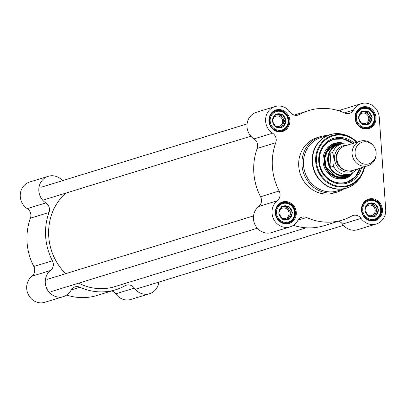 <?xml version="1.0" encoding="UTF-8"?>
<svg xmlns="http://www.w3.org/2000/svg" width="406" height="406" viewBox="0 0 406 406"><rect width="100%" height="100%" fill="white"/><g stroke="black" fill="none" stroke-linecap="round" stroke-linejoin="round"><path stroke-width="0.61" d="M306.205 227.791L114.883 286.626A54.034 50.029 -107.1 0 1 78.693 283.139M65.676 273.685A54.034 50.029 -107.1 0 1 65.752 193.129M373.043 145.353L372.525 144.78A12.865 11.911 72.9 0 0 360.3 141.166L344.973 145.881A12.865 11.911 72.9 0 0 337.371 161.679A12.865 11.911 72.9 0 0 352.54 170.474L367.861 165.765A12.865 11.911 72.9 0 0 375.946 155.904L376.052 155.143A11.322 10.485 72.9 0 0 376.144 152.641A11.322 10.485 72.9 0 0 373.043 145.353A11.322 10.485 72.9 0 0 356.727 146.515A11.322 10.485 72.9 0 0 361.898 163.344A11.322 10.485 72.9 0 0 376.052 155.143M331.098 167.039C328.028 162.75 327.703 158.157 330.134 153.26L332.55 152.514C334.047 156.746 334.371 161.339 333.514 166.298L331.098 167.039L330.134 153.26M350.561 144.16L341.558 143.902L338.213 144.932A15.763 14.591 72.9 0 0 328.901 164.283A15.763 14.591 72.9 0 0 347.48 175.057L350.825 174.032L358.128 168.759M340.847 144.12A16.083 14.89 72.9 0 0 337.919 144.683A16.083 14.89 72.9 0 0 328.413 164.435A16.083 14.89 72.9 0 0 347.374 175.428A16.083 14.89 72.9 0 0 350.109 174.25M360.3 141.166A12.865 11.911 72.9 0 0 352.697 156.965A12.865 11.911 72.9 0 0 367.861 165.765M360.33 168.079A22.513 20.848 -107.1 0 1 346.815 182.33A22.513 20.848 -107.1 0 1 320.273 166.937A22.513 20.848 -107.1 0 1 333.58 139.288A22.513 20.848 -107.1 0 1 352.768 143.485M352.535 143.557A22.513 20.848 72.9 0 0 333.463 139.324L343.395 138.979L352.55 143.551M360.112 168.145L355.108 177.072L346.699 182.365A22.513 20.848 72.9 0 0 360.097 168.15M295.436 212.47A10.612 9.825 -107.1 0 1 288.686 222.945A10.612 9.825 -107.1 0 1 276.176 215.687A10.612 9.825 -107.1 0 1 282.449 202.655A10.612 9.825 -107.1 0 1 295.436 212.47M296.268 212.379A11.256 10.424 72.9 0 0 279.891 203.218A11.256 10.424 72.9 0 0 281.241 222.584A11.256 10.424 72.9 0 0 296.268 212.379M289.006 120.455A10.612 9.825 -107.1 0 1 282.251 130.93A10.612 9.825 -107.1 0 1 269.741 123.673A10.612 9.825 -107.1 0 1 276.014 110.64A10.612 9.825 -107.1 0 1 289.006 120.455M289.833 120.364A11.256 10.424 72.9 0 0 273.456 111.203A11.256 10.424 72.9 0 0 274.811 130.57A11.256 10.424 72.9 0 0 289.833 120.364M381.579 209.592A10.612 9.825 -107.1 0 1 374.829 220.067A10.612 9.825 -107.1 0 1 362.314 212.81A10.612 9.825 -107.1 0 1 368.587 199.777A10.612 9.825 -107.1 0 1 381.579 209.592M382.411 209.501A11.256 10.424 72.9 0 0 366.029 200.341A11.256 10.424 72.9 0 0 367.384 219.707A11.256 10.424 72.9 0 0 382.411 209.501M375.144 117.578A10.612 9.825 -107.1 0 1 368.394 128.052A10.612 9.825 -107.1 0 1 355.879 120.795A10.612 9.825 -107.1 0 1 362.157 107.763A10.612 9.825 -107.1 0 1 375.144 117.578M375.976 117.486A11.256 10.424 72.9 0 0 359.594 108.326A11.256 10.424 72.9 0 0 360.949 127.692A11.256 10.424 72.9 0 0 375.976 117.486M294.167 115.065L308.829 110.559A57.251 53.008 72.9 0 1 344.664 113.041A7.719 7.146 72.9 0 0 349.495 113.375A7.719 7.146 72.9 0 0 353.494 110.056A14.794 13.697 -107.1 0 1 361.157 103.692L342.573 109.407A14.794 13.697 72.9 0 0 339.299 110.955M338.558 221.209A7.719 7.146 -107.1 0 1 342.486 224.107A14.794 13.697 72.9 0 0 357.706 229.705L376.291 223.99A14.794 13.697 -107.1 0 1 361.071 218.392A7.719 7.146 72.9 0 0 353.129 215.474A7.719 7.146 72.9 0 0 351.865 216.012A57.251 53.008 72.9 0 1 342.481 220.006A57.251 53.008 72.9 0 1 306.642 217.525A7.719 7.146 72.9 0 0 301.81 217.19A7.719 7.146 72.9 0 0 297.811 220.509A14.794 13.697 -107.1 0 1 290.148 226.868A14.794 13.697 -107.1 0 1 273.639 219.108A14.794 13.697 -107.1 0 1 277.303 200.762A7.719 7.146 72.9 0 0 279.145 191.043L260.556 196.758A7.719 7.146 -107.1 0 1 258.718 206.476A14.794 13.697 72.9 0 0 255.054 224.822A14.794 13.697 72.9 0 0 271.563 232.582L290.148 226.868M293.421 225.325A57.251 53.008 72.9 0 0 323.897 225.721L342.481 220.006M257.181 148.454L275.765 142.739A7.719 7.146 72.9 0 0 272.578 133.188A14.794 13.697 -107.1 0 1 265.636 118.659A14.794 13.697 -107.1 0 1 275.019 106.57L256.43 112.284A14.794 13.697 72.9 0 0 247.046 124.373A14.794 13.697 72.9 0 0 253.994 138.903A7.719 7.146 -107.1 0 1 257.181 148.454A57.251 53.008 72.9 0 0 260.556 196.758M354.057 143.09A23.416 21.68 72.9 0 0 321.714 148.038A23.416 21.68 72.9 0 0 332.083 181.761A23.416 21.68 72.9 0 0 361.619 167.683M275.765 142.739A57.251 53.008 72.9 0 0 279.145 191.043M275.019 106.57A14.794 13.697 -107.1 0 1 290.239 112.168A7.719 7.146 72.9 0 0 298.177 115.086A7.719 7.146 72.9 0 0 299.44 114.548L296.827 115.355M338.558 133.645A27.984 25.908 72.9 0 0 330.007 134.665L321.283 137.35A27.984 25.908 72.9 0 0 304.744 171.713A27.984 25.908 72.9 0 0 337.736 190.84L346.455 188.161A27.984 25.908 72.9 0 0 354.103 184.202M327.241 135.518A28.948 26.801 72.9 0 0 320.4 136.614A28.948 26.801 72.9 0 0 303.287 172.159A28.948 26.801 72.9 0 0 337.416 191.952A28.948 26.801 72.9 0 0 343.689 189.013M320.4 136.614L317.147 137.614A28.948 26.801 72.9 0 0 300.034 173.159A28.948 26.801 72.9 0 0 334.163 192.951L337.416 191.952M361.157 103.692A14.794 13.697 -107.1 0 1 379.265 117.375L385.7 209.389A14.794 13.697 -107.1 0 1 376.291 223.99M308.829 110.559A57.251 53.008 72.9 0 0 299.44 114.548M344.156 143.369A18.336 16.976 72.9 0 0 333.534 143.724A18.336 16.976 72.9 0 0 323.009 161.421A18.336 16.976 72.9 0 0 344.283 178.686A18.336 16.976 72.9 0 0 353.271 173.012M340.73 144.13A16.981 15.722 72.9 0 0 324.795 165.546A16.981 15.722 72.9 0 0 350.013 174.306M365.187 210.77A5.39 4.989 -107.1 0 1 365.167 210.562A5.39 4.989 -107.1 0 1 365.288 208.928M365.842 207.491A5.39 4.989 -107.1 0 1 368.592 205.243A5.39 4.989 -107.1 0 1 374.332 207.573A5.39 4.989 -107.1 0 1 371.759 215.54A5.39 4.989 -107.1 0 1 367.521 214.81M369.414 216.403A7.075 6.552 72.9 0 0 374.895 216.22L368.704 216.428L364.801 210.151L367.811 203.645L374.718 203.416L373.322 203.842L367.628 204.035M367.268 204.71A6.435 5.958 -107.1 0 1 369.866 203.959A6.435 5.958 -107.1 0 1 375.271 206.984A6.435 5.958 -107.1 0 1 375.717 213.373A6.435 5.958 -107.1 0 1 372.612 216.357M378.306 210.359L375.92 215.525A7.075 6.552 72.9 0 0 378.306 210.359L378.615 209.689L377.225 210.12L373.322 203.842M378.214 209.044A7.075 6.552 72.9 0 0 375.119 204.061L378.615 209.689M365.202 210.8A7.075 6.552 72.9 0 0 368.298 215.779M367.496 204.32A7.075 6.552 72.9 0 0 365.111 209.481M374.002 203.442A7.075 6.552 72.9 0 0 368.521 203.624M358.752 118.755A5.39 4.989 -107.1 0 1 358.731 118.547A5.39 4.989 -107.1 0 1 358.853 116.913M359.406 115.477A5.39 4.989 -107.1 0 1 362.162 113.228A5.39 4.989 -107.1 0 1 367.897 115.558A5.39 4.989 -107.1 0 1 365.329 123.525A5.39 4.989 -107.1 0 1 361.086 122.795M362.979 124.388A7.075 6.552 72.9 0 0 368.465 124.206L362.269 124.414L358.366 118.136L361.376 111.63L368.283 111.401L366.887 111.828L361.193 112.02M360.832 112.695A6.435 5.958 -107.1 0 1 363.436 111.944A6.435 5.958 -107.1 0 1 368.836 114.969A6.435 5.958 -107.1 0 1 369.282 121.358A6.435 5.958 -107.1 0 1 366.182 124.343M371.871 118.344L369.485 123.51A7.075 6.552 72.9 0 0 371.871 118.344L372.18 117.674L370.79 118.105L366.887 111.828M371.779 117.029A7.075 6.552 72.9 0 0 368.684 112.046L372.18 117.674M358.772 118.785A7.075 6.552 72.9 0 0 361.868 123.764M361.066 112.305A7.075 6.552 72.9 0 0 358.676 117.466M367.567 111.427A7.075 6.552 72.9 0 0 362.086 111.609M272.609 121.633A5.39 4.989 -107.1 0 1 272.593 121.424A5.39 4.989 -107.1 0 1 272.715 119.795M273.268 118.354A5.39 4.989 -107.1 0 1 276.019 116.106A5.39 4.989 -107.1 0 1 281.754 118.435A5.39 4.989 -107.1 0 1 279.186 126.403A5.39 4.989 -107.1 0 1 274.943 125.672M276.841 127.266A7.075 6.552 72.9 0 0 282.322 127.083L276.126 127.291L272.228 121.013L275.232 114.507L282.14 114.279L280.749 114.705L275.055 114.898M274.689 115.573A6.435 5.958 -107.1 0 1 277.293 114.822A6.435 5.958 -107.1 0 1 282.698 117.847A6.435 5.958 -107.1 0 1 283.144 124.236A6.435 5.958 -107.1 0 1 280.038 127.22M285.733 121.227L283.342 126.388A7.075 6.552 72.9 0 0 285.733 121.227L286.042 120.552L284.647 120.983L280.749 114.705M285.641 119.907A7.075 6.552 72.9 0 0 282.546 114.923L286.042 120.552M272.629 121.663A7.075 6.552 72.9 0 0 275.725 126.642M274.923 115.182A7.075 6.552 72.9 0 0 272.538 120.343M281.429 114.304A7.075 6.552 72.9 0 0 275.948 114.487M279.044 213.647A5.39 4.989 -107.1 0 1 279.029 213.439A5.39 4.989 -107.1 0 1 279.15 211.81M279.698 210.369A5.39 4.989 -107.1 0 1 282.454 208.121A5.39 4.989 -107.1 0 1 288.189 210.45A5.39 4.989 -107.1 0 1 285.621 218.418A5.39 4.989 -107.1 0 1 281.378 217.687M283.271 219.281A7.075 6.552 72.9 0 0 288.757 219.098L282.561 219.306L278.663 213.028L281.668 206.522L288.575 206.294L287.179 206.72L281.49 206.913M281.125 207.588A6.435 5.958 -107.1 0 1 283.728 206.837A6.435 5.958 -107.1 0 1 289.133 209.861A6.435 5.958 -107.1 0 1 289.579 216.251A6.435 5.958 -107.1 0 1 286.474 219.235M292.168 213.241L289.777 218.403A7.075 6.552 72.9 0 0 292.168 213.241L292.477 212.566L291.082 212.998L287.179 206.72M292.071 211.922A7.075 6.552 72.9 0 0 288.976 206.943L292.477 212.566M279.064 213.678A7.075 6.552 72.9 0 0 282.16 218.656M281.358 207.197A7.075 6.552 72.9 0 0 278.973 212.358M287.864 206.319A7.075 6.552 72.9 0 0 282.378 206.502M282.14 114.279L282.546 114.923M283.342 126.388L283.033 127.058L282.322 127.083M281.81 127.119L284.647 120.983M288.575 206.294L288.976 206.943M289.777 218.403L289.468 219.073L288.757 219.098M288.245 219.133L291.082 212.998M374.718 203.416L375.119 204.061M375.92 215.525L375.611 216.195L374.895 216.22M374.388 216.256L377.225 210.12M368.283 111.401L368.684 112.046M369.485 123.51L369.176 124.18L368.465 124.206M367.953 124.241L370.79 118.105M158.873 282.094A14.794 13.697 -107.1 0 1 149.54 293.716A14.794 13.697 -107.1 0 1 134.325 288.118A7.719 7.146 72.9 0 0 126.383 285.195A7.719 7.146 72.9 0 0 125.119 285.733A57.251 53.008 -107.1 0 1 115.73 289.727A57.251 53.008 -107.1 0 1 79.896 287.245A7.719 7.146 72.9 0 0 75.064 286.91A7.719 7.146 72.9 0 0 71.065 290.229A14.794 13.697 -107.1 0 1 63.402 296.593A14.794 13.697 -107.1 0 1 46.893 288.828A14.794 13.697 -107.1 0 1 50.557 270.482A7.719 7.146 72.9 0 0 52.394 260.769A57.251 53.008 -107.1 0 1 49.019 212.46A7.719 7.146 72.9 0 0 45.832 202.914A14.794 13.697 -107.1 0 1 38.885 188.384A14.794 13.697 -107.1 0 1 48.268 176.295A14.794 13.697 -107.1 0 1 62.519 180.66M52.394 260.769L33.81 266.483A57.251 53.008 -107.1 0 1 30.43 218.174L49.019 212.46M48.268 176.295L29.684 182.01A14.794 13.697 72.9 0 0 20.3 194.098A14.794 13.697 72.9 0 0 27.248 208.628A7.719 7.146 -107.1 0 1 30.43 218.174M33.81 266.483A7.719 7.146 -107.1 0 1 31.972 276.197A14.794 13.697 72.9 0 0 28.308 294.543A14.794 13.697 72.9 0 0 44.817 302.308L63.402 296.593M115.73 289.727L97.146 295.441A57.251 53.008 -107.1 0 1 66.675 295.045M111.807 290.935A7.719 7.146 -107.1 0 1 115.735 293.832A14.794 13.697 72.9 0 0 130.955 299.43L149.54 293.716M339.512 165.892A11.256 10.424 -107.1 0 1 336.772 156.99M338.802 150.59A11.774 10.901 72.9 0 0 344.78 170.048M354.265 169.947A13.444 12.449 -107.1 0 1 335.128 162.37A13.444 12.449 -107.1 0 1 346.699 145.348M341.558 143.902A15.763 14.591 72.9 0 0 332.55 152.514M333.514 166.298A15.763 14.591 72.9 0 0 350.825 174.032M356.615 142.303A25.882 23.964 72.9 0 0 319.989 146.261A25.882 23.964 72.9 0 0 331.651 184.197A25.882 23.964 72.9 0 0 364.177 166.896M272.578 133.188L253.994 138.903M357.072 142.161A26.502 24.538 72.9 0 0 349.876 136.918A26.502 24.538 72.9 0 0 318.01 148.484A26.502 24.538 72.9 0 0 328.769 183.471A26.502 24.538 72.9 0 0 361.624 175.133A26.502 24.538 72.9 0 0 364.639 166.754L360.868 176.468A27.897 25.827 72.9 0 1 326.282 185.243A27.897 25.827 72.9 0 1 314.96 148.413A27.897 25.827 72.9 0 1 348.5 136.243L357.077 142.161M348.5 136.243C342.441 133.356 336.275 132.828 330.007 134.665A27.984 25.908 72.9 0 0 313.468 169.028A27.984 25.908 72.9 0 0 346.455 188.161C352.677 186.161 357.478 182.264 360.868 176.468M258.718 206.476L277.303 200.762M298.004 220.179L306.642 217.525M342.486 224.107L361.071 218.392M353.494 110.056L344.308 112.878M335.26 145.5A16.088 14.895 72.9 0 0 324.709 161.471A16.088 14.895 72.9 0 0 344.714 176.245M338.254 144.587A16.468 15.245 72.9 0 0 325.252 165.404A16.468 15.245 72.9 0 0 347.703 175.321M352.352 143.612A22.259 20.61 72.9 0 0 330.002 141.055A22.259 20.61 72.9 0 0 319.36 161.542A22.259 20.61 72.9 0 0 337.767 182.71A22.259 20.61 72.9 0 0 359.914 168.206M343.689 178.807A18.24 16.89 72.9 0 0 351.692 173.732M342.446 143.663A18.24 16.89 72.9 0 0 332.976 143.957M335.26 178.102A17.605 16.301 72.9 0 0 350.449 174.144M341.187 144.018A17.605 16.301 72.9 0 0 326.394 149.281M381.046 209.674A10.292 9.531 72.9 0 0 368.45 200.153A10.292 9.531 72.9 0 0 362.37 212.795A10.292 9.531 72.9 0 0 374.499 219.829A10.292 9.531 72.9 0 0 381.046 209.674M380.681 209.623A9.648 8.932 -107.1 0 1 367.806 218.372A9.648 8.932 -107.1 0 1 366.643 201.772A9.648 8.932 -107.1 0 1 380.681 209.623M374.611 117.659A10.292 9.531 72.9 0 0 362.015 108.138A10.292 9.531 72.9 0 0 355.935 120.78A10.292 9.531 72.9 0 0 368.069 127.814A10.292 9.531 72.9 0 0 374.611 117.659M374.246 117.608A9.648 8.932 -107.1 0 1 361.37 126.357A9.648 8.932 -107.1 0 1 360.208 109.757A9.648 8.932 -107.1 0 1 374.246 117.608M288.473 120.536A10.292 9.531 72.9 0 0 275.877 111.016A10.292 9.531 72.9 0 0 269.792 123.657A10.292 9.531 72.9 0 0 281.926 130.691A10.292 9.531 72.9 0 0 288.473 120.536M288.108 120.486A9.648 8.932 -107.1 0 1 275.227 129.235A9.648 8.932 -107.1 0 1 274.065 112.635A9.648 8.932 -107.1 0 1 288.108 120.486M294.908 212.551A10.292 9.531 72.9 0 0 282.312 203.03A10.292 9.531 72.9 0 0 276.227 215.672A10.292 9.531 72.9 0 0 288.361 222.706A10.292 9.531 72.9 0 0 294.908 212.551M294.543 212.5A9.648 8.932 -107.1 0 1 281.662 221.25A9.648 8.932 -107.1 0 1 280.5 204.649A9.648 8.932 -107.1 0 1 294.543 212.5M45.832 202.914L27.248 208.628M31.972 276.197L50.557 270.482M71.253 289.904L79.896 287.245M115.735 293.832L134.325 288.118M344.395 176.346L347.374 175.428M334.94 145.602L337.919 144.683M334.975 145.592L327.409 151.25L324.876 157.924L325.977 166.729L335.036 175.92L344.43 176.331M372.439 220.463L374.499 219.829C376.083 219.651 381.061 216.987 381.092 209.648C378.636 199.25 372.221 199.179 368.45 200.153L366.39 200.787M366.004 128.448L368.069 127.814C369.648 127.636 374.631 124.972 374.657 117.633C372.2 107.235 365.786 107.164 362.015 108.138L359.955 108.772M279.866 131.326L281.926 130.691C283.505 130.514 288.488 127.849 288.519 120.511C286.063 110.112 279.648 110.041 275.877 111.016L273.811 111.65M286.296 223.341L288.361 222.706C289.94 222.529 294.923 219.864 294.949 212.526C292.498 202.127 286.078 202.056 282.312 203.03L280.247 203.665M343.456 225.34L137.233 288.752M253.532 215.921L47.309 279.328M257.313 228.218L51.095 291.63M247.097 123.906L40.879 187.313M250.878 136.203L44.66 199.615"/></g></svg>
